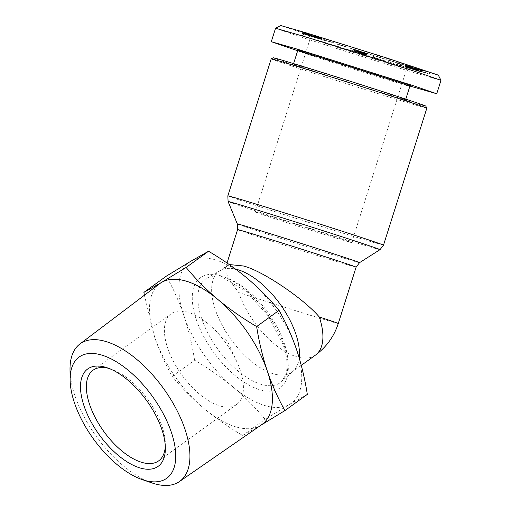 <?xml version="1.0" encoding="UTF-8"?>
<svg xmlns="http://www.w3.org/2000/svg" width="511" height="511" viewBox="0 0 511 511"><rect width="100%" height="100%" fill="white"/><g stroke="black" fill="none" stroke-linecap="round" stroke-linejoin="round"><path stroke-width="0.38" stroke-dasharray="2.56 1.92" d="M275.538 28.258L297.868 35.974C331.498 46.993 386.712 64.316 414.798 72.811L440.987 80.323M280.75 25.55L332.891 42.867L413.15 67.906L438.285 75.111M271.181 58.899A81.632 0.901 -162.4 0 0 320.493 75.379A81.632 0.901 -162.4 0 0 406.124 102.232A81.632 0.901 -162.4 0 0 426.845 108.153M273.27 57.807A79.978 0.881 -162.4 0 0 321.183 73.84A79.978 0.881 -162.4 0 0 405.466 100.271A79.978 0.881 -162.4 0 0 425.765 106.058M297.664 50.768L297.658 50.761A58.842 0.645 -162.4 0 0 297.664 50.768A58.842 0.645 -162.4 0 0 333.491 62.732A58.842 0.645 -162.4 0 0 394.933 81.996A58.842 0.645 -162.4 0 0 409.86 86.27A58.842 0.645 -162.4 0 0 409.867 86.263L409.867 86.263M390.679 95.429A58.842 0.645 -162.4 0 0 405.619 99.696A58.842 0.645 -162.4 0 0 370.073 87.815A58.842 0.645 -162.4 0 0 308.344 68.461A58.842 0.645 -162.4 0 0 293.41 64.194A58.842 0.645 -162.4 0 0 328.956 76.069A58.842 0.645 -162.4 0 0 390.679 95.429M338.276 323.508A62.157 0.683 17.6 0 1 322.498 319.005A62.157 0.683 17.6 0 1 238.752 292.548L228.072 278.495L225.466 267.936L227.229 265.503L229.241 264.545M297.121 49.727A59.672 0.658 -162.4 0 0 333.459 61.863A59.672 0.658 -162.4 0 0 395.763 81.396A59.672 0.658 -162.4 0 0 410.901 85.727M299.203 357.936A62.157 30.232 54.1 0 1 293.231 371.082A62.157 30.232 54.1 0 1 291.973 372.104A62.157 30.232 54.1 0 1 251.553 361.462A62.157 30.232 54.1 0 1 215.278 309.525A62.157 30.232 54.1 0 1 219.117 271.367A62.157 30.232 54.1 0 1 220.477 270.491A62.157 30.232 54.1 0 1 235.577 269.099M321.828 37.993A53.872 0.594 -162.4 0 0 308.152 34.096A53.872 0.594 -162.4 0 0 340.958 45.045A53.872 0.594 -162.4 0 0 397.2 62.687A53.872 0.594 -162.4 0 0 410.87 66.596A53.872 0.594 -162.4 0 0 378.6 55.801A53.872 0.594 -162.4 0 0 321.828 37.993M393.885 65.089A50.557 0.556 17.6 0 1 341.099 48.532A50.557 0.556 17.6 0 1 310.311 38.255A50.557 0.556 17.6 0 1 310.311 38.248A50.557 0.556 17.6 0 1 323.144 41.915A50.557 0.556 17.6 0 1 376.179 58.541A50.557 0.556 17.6 0 1 406.711 68.749A50.557 0.556 17.6 0 1 406.711 68.755A50.557 0.556 17.6 0 1 393.885 65.089M338.882 238.912A50.557 0.556 17.6 0 1 285.853 222.285A50.557 0.556 17.6 0 1 255.315 212.078A50.557 0.556 17.6 0 1 268.147 215.738A50.557 0.556 17.6 0 1 321.176 232.371A50.557 0.556 17.6 0 1 351.715 242.578A50.557 0.556 17.6 0 1 338.882 238.912M151.991 482.946A84.909 41.295 54.1 0 1 74.976 395.878A84.909 41.295 54.1 0 1 70.013 369.606M307.322 394.383L289.68 404.335L265.094 419.301C255.685 407.919 245.088 397.232 233.31 387.242A87.023 42.324 -125.9 0 0 289.68 404.335A87.023 42.324 -125.9 0 0 296.655 349.863A87.023 42.324 -125.9 0 0 247.26 278.297A87.023 42.324 -125.9 0 0 190.897 261.204A87.023 42.324 -125.9 0 0 183.922 315.677A87.023 42.324 -125.9 0 0 233.31 387.242C221.378 377.354 208.469 368.342 194.589 360.198L172.188 376.396C165.283 364.132 159.413 350.968 154.584 336.896A87.023 42.324 54.1 0 1 159.598 283.739M165.309 446.358A55.942 27.204 -125.9 0 0 165.372 444.308A55.942 27.204 -125.9 0 0 162.102 426.519A55.942 27.204 -125.9 0 0 110.9 368.993A55.942 27.204 -125.9 0 0 108.932 368.412M167.672 348.093A55.942 27.204 -125.9 0 0 200.312 394.837A55.942 27.204 -125.9 0 0 236.689 404.412A55.942 27.204 -125.9 0 0 240.144 370.073A55.942 27.204 -125.9 0 0 236.676 361.386A55.942 27.204 -125.9 0 0 211.976 327.238A55.942 27.204 -125.9 0 0 171.121 313.754A55.942 27.204 -125.9 0 0 167.672 348.093M297.638 50.717L410.148 86.116M384.266 58.969L369.255 54.089L384.266 58.969L383.767 60.547L378.958 59.046L379.456 57.468M419.02 69.624L405.677 65.338L419.02 69.624L418.522 71.208L418.036 71.061L418.535 69.477M429.751 72.517L414.823 67.931L429.751 72.517L429.317 74.184L429.821 72.6M421.147 70.058L418.011 69.055L421.147 70.058L420.649 71.642L417.506 70.639L418.011 69.055M401.914 64.437L388.775 60.177L401.914 64.437L401.416 66.015L400.26 65.529L400.758 63.945M359.642 51.234L367.007 53.502L353.005 49.018L357.215 50.346L356.723 51.93L357.221 50.353L362.063 51.86L354.487 49.554L359.642 51.234L359.144 52.818L358.447 52.595L358.946 51.017M362.063 51.86L361.59 53.457M306.223 33.004L319.503 37.233L306.223 33.004L305.942 34.646L306.44 33.062M324.951 38.887L311.614 34.582L324.951 38.887L324.447 40.465L317.491 38.184L321.234 39.341L321.732 37.763M194.589 360.198C192.155 344.701 188.597 329.857 183.922 315.677C179.086 301.605 173.216 288.434 166.311 276.17M380.178 57.5L379.679 59.078L384.291 60.522L384.796 58.937M384.291 60.522L383.767 60.547M378.958 59.046L368.757 55.667L369.255 54.089M368.757 55.667L373.26 57.072L373.758 55.495M373.26 57.072L374.748 57.571L375.253 55.993M374.748 57.571L379.762 59.135L380.261 57.558M419.985 69.918L419.486 71.495L419.001 71.355L419.505 69.771M419.001 71.355L418.522 71.208M418.036 71.061L417.544 70.908L418.043 69.33M417.544 70.908L417.059 70.761L417.557 69.177M417.059 70.761L416.491 70.582L416.995 69.004M416.491 70.582L415.839 70.377L416.344 68.8M415.839 70.377L415.168 70.173L415.673 68.589M415.168 70.173L414.498 69.956L414.996 68.378M414.498 69.956L413.808 69.745L414.312 68.161M413.808 69.745L413.105 69.522L413.61 67.937M413.105 69.522L413.393 67.874M412.894 69.451L412.236 69.241L412.735 67.663M412.236 69.241L411.572 69.03L412.077 67.452M411.572 69.03L410.921 68.819L411.419 67.241M410.921 68.819L410.269 68.615L410.767 67.03M410.269 68.615L409.618 68.404L410.116 66.82M409.618 68.404L408.966 68.193L409.464 66.609M408.966 68.193L409.413 66.596M408.915 68.174L408.302 67.976L408.8 66.398M408.302 67.976L407.74 67.791L408.238 66.213M407.74 67.791L407.229 67.624L407.733 66.047M407.229 67.624L406.782 67.478L407.28 65.893M406.782 67.478L406.373 67.343L406.871 65.759M406.373 67.343L406.021 67.222L406.52 65.644M406.021 67.222L406.36 65.587M405.855 67.165L406.073 65.485M405.568 67.069L405.862 65.414M405.357 66.992L405.728 65.363M405.229 66.941L405.677 65.338M405.734 65.344L405.229 66.922L405.702 65.338M405.229 66.922L405.836 65.37M405.338 66.954L406.015 65.421M405.51 66.998L406.258 65.485M405.76 67.069L406.558 65.574M406.06 67.158L406.424 67.26L406.922 65.683M406.424 67.26L406.858 67.395L407.363 65.81M406.858 67.395L407.529 65.862M407.031 67.446L407.484 67.58L407.989 66.002M407.484 67.58L407.944 67.72L408.449 66.136M407.944 67.72L408.417 67.861L408.921 66.283M408.417 67.861L408.889 68.008L409.388 66.424M408.889 68.008L409.375 68.155L409.879 66.577M409.375 68.155L409.765 68.27L410.263 66.692M409.765 68.27L410.282 68.436L410.78 66.852M410.282 68.436L410.863 68.615L411.368 67.03M410.863 68.615L411.515 68.813L412.019 67.235M411.515 68.813L412.217 69.036L412.722 67.452M412.217 69.036L412.99 69.272L413.488 67.695M412.99 69.272L418.343 71.01L418.841 69.432M418.343 71.01L414.357 69.822L414.862 68.244M414.357 69.822L411.745 68.972L412.243 67.395M411.745 68.972L413.469 69.49L413.967 67.906M413.469 69.49L412.281 69.106L412.786 67.522M412.281 69.106L411.898 68.985L412.396 67.401M411.898 68.985L411.259 68.787L411.764 67.209M411.259 68.787L410.748 68.627L411.253 67.05M410.748 68.627L411.183 67.03M410.678 68.608L410.173 68.455L410.672 66.871M410.173 68.455L409.733 68.321L410.231 66.743M409.733 68.321L410.18 66.724M409.675 68.302L409.33 68.206L409.828 66.622M409.33 68.206L409.637 66.571M409.139 68.148L409.586 66.564M409.087 68.142L409.688 66.602M409.19 68.18L409.733 66.615M409.234 68.199L409.969 66.698M409.464 68.276L409.816 68.391L410.314 66.813M409.816 68.391L410.282 68.551L410.78 66.967M410.282 68.551L410.882 68.742L411.381 67.165M410.882 68.742L411.585 68.972L412.083 67.395M411.585 68.972L412.16 67.414M411.662 68.998L412.396 69.234L412.894 67.656M412.396 69.234L413.08 69.458L413.584 67.874M413.08 69.458L413.725 69.662L414.229 68.084M413.725 69.662L414.338 69.854L414.836 68.276M414.338 69.854L414.906 70.039L415.405 68.455M414.906 70.039L415.552 70.237L416.05 68.659M415.552 70.237L416.152 70.422L416.65 68.844M416.152 70.422L416.676 70.588L417.174 69.004M416.676 70.588L417.136 70.722L417.634 69.145M417.136 70.722L417.851 69.209M417.353 70.786L418.113 69.285M417.608 70.863L418.004 69.228M417.506 70.812L417.129 70.684L417.628 69.106M417.129 70.684L420.278 71.642L420.783 70.058M420.278 71.642L420.687 71.776L421.192 70.199M420.687 71.776L421.083 71.91L421.581 70.326M421.083 71.91L421.403 72.019L421.901 70.435M421.403 72.019L422.118 70.512M421.62 72.096L422.207 70.544M421.709 72.128L422.143 70.55M421.645 72.134L422.112 70.544M421.607 72.121L421.926 70.492M421.428 72.07L421.664 70.416M421.166 71.994L420.84 71.898L421.339 70.32M420.84 71.898L420.438 71.783L420.936 70.199M420.438 71.783L419.953 71.636L420.451 70.058M419.953 71.636L419.486 71.495M414.67 67.739L414.172 69.324L414.606 67.663M414.108 69.241L429.253 74.101M429.317 74.184L414.325 69.509L414.823 67.931M414.325 69.509L414.76 67.848M414.261 69.432L416.74 70.205L417.238 68.627M416.74 70.205L417.168 68.538M416.669 70.122L414.172 69.324M419.48 69.451L418.982 71.029L422.124 72.032L422.623 70.454M422.124 72.032L420.649 71.642M417.506 70.639L418.982 71.029M406.207 65.747L405.708 67.331L400.26 65.529M401.416 66.015L398.126 65.012L398.625 63.428M398.126 65.012L388.271 61.754L388.775 60.177M388.271 61.754L391.592 62.77L392.09 61.186M391.592 62.77L397.002 64.558L397.501 62.974M397.002 64.558L395.859 64.073L396.357 62.495M395.859 64.073L399.18 65.089L399.679 63.511M399.18 65.089L409.036 68.346L409.535 66.769M409.036 68.346L405.708 67.331M361.226 51.732L360.721 53.316L359.897 53.055L360.402 51.477M359.897 53.055L359.144 52.818M358.447 52.595L357.815 52.397L358.32 50.819M357.815 52.397L357.253 52.218L357.751 50.634M357.253 52.218L356.716 52.045L357.215 50.461M356.716 52.045L356.058 51.835L356.557 50.25M356.058 51.835L355.49 51.649L355.995 50.072M355.49 51.649L355.024 51.496L355.522 49.912M355.024 51.496L355.369 49.867M354.87 51.445L354.468 51.311L354.973 49.733M354.468 51.311L354.691 49.637M354.193 51.215L354.704 49.612M354.027 51.157L354.487 49.554M354.206 51.189L355.004 49.695M354.506 51.279L354.915 51.4L355.42 49.816M354.915 51.4L355.694 49.906M355.196 51.483L355.63 51.617L356.129 50.033M355.63 51.617L356.141 51.771L356.64 50.193M356.141 51.771L356.735 51.956L357.234 50.378M356.735 51.956L357.406 52.167L357.904 50.583M357.406 52.167L358.154 52.397L358.652 50.819M358.154 52.397L359.552 52.837L360.057 51.253M359.552 52.837L360.319 53.074L360.823 51.49M360.319 53.074L360.868 53.24L361.366 51.662M360.868 53.24L361.22 53.348L361.718 51.771M361.22 53.348L361.564 53.444L361.903 51.809M361.398 53.387L360.9 53.221L361.398 51.643M360.9 53.221L361.2 51.579M360.702 53.157L360.07 52.959L360.568 51.375M360.07 52.959L359.297 52.716L359.801 51.132M359.297 52.716L352.507 50.602L353.005 49.018M352.507 50.602L353.063 50.749L353.561 49.165M353.063 50.749L353.868 49.254M353.369 50.838L353.746 50.947L354.244 49.369M353.746 50.947L354.149 51.068L354.647 49.49M354.149 51.068L354.583 51.202L355.081 49.624M354.583 51.202L355.094 51.362L355.592 49.778M355.094 51.362L355.682 51.541L356.18 49.963M355.682 51.541L356.346 51.752L356.844 50.167M356.346 51.752L357.087 51.981L357.585 50.404M357.087 51.981L357.911 52.237L358.409 50.659M357.911 52.237L358.805 52.524L359.303 50.94M358.805 52.524L359.501 51.004M358.997 52.582L359.795 52.831L360.3 51.253M359.795 52.831L360.536 53.067L361.041 51.49M360.536 53.067L361.232 53.291L361.737 51.707M361.232 53.291L361.884 53.495L362.382 51.918M361.884 53.495L362.491 53.687L362.989 52.109M362.491 53.687L363.129 52.154M362.625 53.732L363.302 53.949L363.8 52.371M363.302 53.949L363.928 54.147L364.426 52.569M363.928 54.147L364.477 54.332L364.975 52.748M364.477 54.332L364.969 54.492L365.467 52.914M365.914 53.061L365.41 54.639L364.982 54.492L365.48 52.914M365.41 54.639L365.755 54.754L366.253 53.176M365.755 54.754L366.496 53.259M365.997 54.837L366.643 53.31M366.144 54.894L366.591 53.316M366.093 54.894L366.374 53.253M365.876 54.837L366.183 53.201M365.684 54.779L365.308 54.664L365.806 53.087M365.308 54.664L364.816 54.517L365.314 52.94M364.816 54.517L364.209 54.332L364.713 52.754M364.209 54.332L364.541 52.697M364.036 54.281L363.583 54.14L364.088 52.563M363.583 54.14L363.04 53.974L363.545 52.39M363.04 53.974L362.42 53.776L362.919 52.199M362.42 53.776L361.718 53.559L362.216 51.981M361.718 53.559L360.938 53.316L361.437 51.739M360.938 53.316L359.718 52.94L360.223 51.356M359.718 52.94L358.997 52.71L359.495 51.132M358.997 52.71L358.601 52.588L359.099 51.011M358.601 52.588L359.054 50.998M358.556 52.576L358.863 50.94M358.358 52.524L358.933 50.972M358.435 52.55L358.882 52.697L359.386 51.119M358.882 52.697L359.374 52.857L359.878 51.279M359.374 52.857L360.146 53.099L360.645 51.522M360.146 53.099L360.926 51.605M360.427 53.189L361.111 53.399L361.609 51.822M361.111 53.399L361.616 53.553L362.114 51.975M361.616 53.553L362.261 52.02M361.762 53.598L362.529 52.096M362.024 53.674L362.625 52.116M362.12 53.7L366.508 55.079L367.007 53.502L366.496 55.086L366.911 53.489M366.413 55.067L366.738 53.438M366.24 55.022L366.476 53.361M365.978 54.945L365.646 54.843L366.144 53.265M365.646 54.843L365.218 54.715L365.716 53.138M365.218 54.715L365.48 53.061M364.982 54.645L364.49 54.492L364.988 52.914M364.49 54.492L363.934 54.319L364.432 52.742M363.934 54.319L363.308 54.128L363.806 52.544M363.308 54.128L362.612 53.911L363.11 52.326M362.612 53.911L361.839 53.668L362.337 52.084M361.839 53.668L361.002 53.406L361.507 51.822M306.721 33.145L305.942 34.646M319.503 37.233L319.005 38.81L307.488 35.163L305.77 34.601L306.268 33.023M306.217 34.754L306.721 33.17M306.568 34.869L307.066 33.285M307.488 35.163L307.986 33.579M307.609 35.202L308.107 33.617M308.299 35.419L308.797 33.835M309.232 35.713L309.736 34.135M311.371 36.383L311.87 34.805M312.445 36.722L312.943 35.144M313.403 37.022L313.901 35.444M314.278 37.303L314.782 35.719M315.063 37.546L315.562 35.968M315.734 37.763L316.232 36.179M316.558 38.025L317.063 36.447M317.433 38.306L317.931 36.722M318.244 38.568L318.749 36.984M319.005 38.81L310.956 36.37L311.461 34.793M310.956 36.37L308.593 35.598L309.098 34.02M308.593 35.598L312.783 36.869L313.281 35.285M312.783 36.869L312.374 36.741L312.873 35.157M312.374 36.741L311.506 36.466L312.004 34.882M311.506 36.466L310.701 36.211L311.199 34.633M310.701 36.211L309.577 35.859L310.081 34.282M309.577 35.859L309.883 34.218M309.379 35.796L308.305 35.463L308.81 33.879M308.305 35.463L307.354 35.163L307.852 33.579M307.354 35.163L306.504 34.889L307.002 33.311M306.504 34.889L305.782 34.665L306.281 33.081M305.782 34.665L304.958 34.403L305.463 32.819M304.958 34.403L304.154 34.141L304.658 32.563M304.154 34.141L303.445 33.911L303.943 32.327M303.445 33.911L303.068 33.783L303.572 32.206M303.068 33.783L302.582 33.624L303.08 32.04M302.582 33.624L302.269 33.515L302.768 31.931M302.269 33.515L302.94 31.957M302.442 33.541L303.112 32.008M302.614 33.592L303.023 33.713L303.528 32.129M303.023 33.713L303.585 33.879L304.09 32.302M303.585 33.879L304.294 34.096L304.792 32.512M304.294 34.096L304.671 34.205L305.169 32.627M304.671 34.205L305.406 34.429L305.904 32.851M305.406 34.429L306.115 34.652L306.613 33.068M306.115 34.652L306.779 34.857L307.277 33.279M306.779 34.857L307.252 35.004L307.756 33.426M307.252 35.004L308.146 35.285L308.644 33.707M308.146 35.285L309.04 35.566L309.538 33.988L309.046 35.572L309.819 35.815L310.318 34.237M309.819 35.815L310.643 36.083L311.142 34.499M310.643 36.083L311.525 36.364L312.023 34.786M311.525 36.364L309.072 35.629L309.57 34.052M309.072 35.629L309.551 34.045M309.053 35.623L308.146 35.329L308.644 33.752M308.146 35.329L307.398 35.093L307.897 33.509M307.398 35.093L306.958 34.952L307.462 33.375M306.958 34.952L306.217 34.729M317.491 38.184L317.989 36.607M324.447 40.465L321.732 39.641L322.23 38.057M321.732 39.641L311.11 36.16L311.614 34.582M311.11 36.16L313.332 36.837L313.831 35.253M313.332 36.837L313.952 35.291M313.454 36.875L314.361 37.162L314.859 35.585M314.361 37.162L315.261 37.45L315.76 35.866M315.261 37.45L316.168 37.737L316.673 36.153M316.168 37.737L316.814 37.935L317.318 36.358M316.814 37.935L317.638 38.197L318.136 36.613M317.638 38.197L318.513 38.466L319.011 36.888M318.513 38.466L319.445 38.753L319.943 37.175M319.445 38.753L321.234 39.341M260.987 425.171L242.693 435.506C228.813 427.356 215.904 418.343 203.972 408.461A87.023 42.324 54.1 0 1 154.584 336.896L144.389 295.23M242.693 435.506L265.094 419.301M261.594 424.756A87.023 42.324 54.1 0 1 260.342 425.554A87.023 42.324 54.1 0 1 203.972 408.461C192.193 398.465 181.597 387.779 172.188 376.396M376.754 58.241L380.063 59.34L376.754 58.241L377.252 56.657L380.388 57.634L380.063 59.34M419.978 71.221L425.382 72.907L419.978 71.221L420.438 69.585L425.88 71.329L425.382 72.907M379.89 59.219L380.388 57.634M380.561 57.762L377.252 56.657M419.933 71.163L420.438 69.585M425.88 71.329L420.483 69.637M383.505 245.127A81.632 0.901 17.6 0 1 362.784 239.212A81.632 0.901 17.6 0 1 277.154 212.352A81.632 0.901 17.6 0 1 227.842 195.873M380.043 249.63A79.697 0.875 17.6 0 1 359.821 243.843A79.697 0.875 17.6 0 1 276.547 217.731A79.697 0.875 17.6 0 1 228.085 201.545M359.572 262.641A64.099 0.703 17.6 0 1 343.303 257.985A64.099 0.703 17.6 0 1 276.33 236.983A64.099 0.703 17.6 0 1 237.347 223.965M356.116 267.125A62.157 0.683 17.6 0 1 340.339 262.622A62.157 0.683 17.6 0 1 275.135 242.176A62.157 0.683 17.6 0 1 237.589 229.624M201.57 318.302A63.869 31.062 54.1 0 1 206.91 278.195A63.869 31.062 54.1 0 1 284.308 343.398A63.869 31.062 54.1 0 1 281.663 381.557A63.869 31.062 54.1 0 1 240.042 372.64A63.869 31.062 54.1 0 1 201.57 318.302M284.327 346.126A67.995 33.068 54.1 0 1 259.422 389.625A67.995 33.068 54.1 0 1 196.243 319.413A67.995 33.068 54.1 0 1 221.154 275.914A67.995 33.068 54.1 0 1 284.327 346.126M315.44 355.126A62.157 30.232 54.1 0 1 296.508 356.735A62.157 30.232 54.1 0 1 238.752 292.548M358.984 52.659L359.488 51.074M353.791 50.959L354.289 49.382M360.07 53.048L360.568 51.464M310.426 36.089L310.924 34.505M311.435 36.441L311.934 34.863M405.798 99.128L405.619 99.696M219.117 271.367L227.229 265.503M220.477 270.491L206.91 278.195L223.186 277.85L246.308 291.513L268.499 316.309L283.337 345.327C286.262 354.174 287.482 361.858 286.99 368.386L285.777 374.857L281.663 381.557L293.231 371.082M255.315 212.078L310.311 38.248L308.152 34.096M165.372 444.308L165.366 448.562M158.653 460.858L236.689 404.412M293.589 63.626L293.41 64.194M225.466 267.936L227.025 263.018M291.973 372.104L301.273 365.371M351.715 242.578L406.711 68.749L410.87 66.596M110.9 368.993L106.856 367.671M93.079 370.2L171.121 313.754M236.676 361.386L227.708 341.872L211.976 327.238"/><path stroke-width="0.77" d="M410.148 86.116L436.739 93.749L414.408 86.04L297.479 49.203L271.29 41.691L297.638 50.717M436.739 93.749L440.987 80.31L418.656 72.607C385.243 61.659 329.78 44.246 301.733 35.77L275.55 28.252L271.29 41.691M440.987 80.31L438.285 75.111L386.073 57.794L305.878 32.768L280.75 25.55L275.55 28.252M426.845 108.153A81.632 0.901 -162.4 0 0 426.845 108.14A81.632 0.901 -162.4 0 0 377.137 91.539A81.632 0.901 -162.4 0 0 291.902 64.814A81.632 0.901 -162.4 0 0 271.188 58.886A81.632 0.901 -162.4 0 0 271.181 58.899L227.842 195.873A81.632 0.901 17.6 0 1 248.563 201.794A81.632 0.901 17.6 0 1 334.194 228.647A81.632 0.901 17.6 0 1 383.505 245.127L426.845 108.153L425.765 106.058A79.978 0.881 -162.4 0 0 377.067 89.802A79.978 0.881 -162.4 0 0 293.563 63.613A79.978 0.881 -162.4 0 0 273.27 57.807L271.188 58.886M405.798 99.128L409.867 86.263A58.842 0.645 -162.4 0 0 374.32 74.382A58.842 0.645 -162.4 0 0 312.598 55.028A58.842 0.645 -162.4 0 0 297.664 50.761L293.589 63.626M229.241 264.545L243.293 265.969C261.619 270.274 303.4 298.322 319.273 316.967A62.157 0.683 17.6 0 1 338.276 323.508L356.116 267.125L359.572 262.641L380.043 249.63A79.697 0.875 17.6 0 0 332.239 233.636A79.697 0.875 17.6 0 0 248.308 207.313A79.697 0.875 17.6 0 0 228.085 201.545L227.842 195.873M409.867 86.263L410.901 85.727A59.672 0.658 -162.4 0 0 375.151 73.769A59.672 0.658 -162.4 0 0 312.266 54.045A59.672 0.658 -162.4 0 0 297.121 49.727L297.658 50.761M235.577 269.099A62.157 30.232 54.1 0 1 295.805 333.945A62.157 30.232 54.1 0 1 299.203 357.936M70.128 379.82L70.013 369.606A84.909 41.295 54.1 0 1 79.869 344.012A84.909 41.295 54.1 0 1 135.115 358.045A84.909 41.295 54.1 0 1 184.969 429.234A84.909 41.295 54.1 0 1 179.38 481.598A84.909 41.295 54.1 0 1 151.991 482.946L142.32 479.644A74.778 36.364 54.1 0 1 74.497 402.962A74.778 36.364 54.1 0 1 70.128 379.82A74.778 36.364 54.1 0 1 111.903 359.271A74.778 36.364 54.1 0 1 171.364 432.338A74.778 36.364 54.1 0 1 142.32 479.644M79.869 344.012L159.598 283.739A87.023 42.324 54.1 0 1 161.559 282.423L186.138 267.457C195.553 278.84 206.144 289.526 217.922 299.516A87.023 42.324 54.1 0 1 267.317 371.082C272.146 385.153 278.016 398.325 284.921 410.589L307.322 394.383C304.888 378.887 301.33 364.049 296.655 349.863C291.819 335.791 285.949 322.626 279.044 310.362C269.636 298.98 259.039 288.293 247.26 278.297C235.328 268.416 222.426 259.403 208.539 251.252L190.897 261.204L166.311 276.17L143.91 292.375L161.559 282.423A87.023 42.324 54.1 0 1 217.922 299.516C229.854 309.404 242.763 318.417 256.643 326.561L279.044 310.362M161.853 429.451A60.087 29.223 54.1 0 1 165.366 448.562A60.087 29.223 54.1 0 1 131.531 464.422A60.087 29.223 54.1 0 1 84.008 405.843A60.087 29.223 54.1 0 1 106.856 367.671A60.087 29.223 54.1 0 1 161.853 429.451M108.932 368.412A55.942 27.204 -125.9 0 0 93.079 370.2A55.942 27.204 -125.9 0 0 89.629 404.54A55.942 27.204 -125.9 0 0 122.27 451.283A55.942 27.204 -125.9 0 0 158.653 460.858A55.942 27.204 -125.9 0 0 165.309 446.358M144.389 295.23L143.91 292.375M186.138 267.457L208.539 251.252M256.643 326.561C259.083 342.057 262.635 356.902 267.317 371.082A87.023 42.324 54.1 0 1 261.594 424.756L179.38 481.598M284.921 410.589L260.987 425.171M305.878 32.768L301.733 35.77M227.025 263.018L237.589 229.624L237.347 223.965A64.099 0.703 17.6 0 1 253.616 228.609A64.099 0.703 17.6 0 1 321.119 249.777A64.099 0.703 17.6 0 1 359.572 262.641M237.589 229.624A62.157 0.683 17.6 0 1 253.367 234.134A62.157 0.683 17.6 0 1 318.57 254.58A62.157 0.683 17.6 0 1 356.116 267.125M319.273 316.967A62.157 30.232 54.1 0 1 315.44 355.126C326.427 347.046 334.041 336.513 338.276 323.508M383.505 245.127L380.043 249.63M237.347 223.965L228.085 201.545M301.273 365.371L315.44 355.126"/></g></svg>
